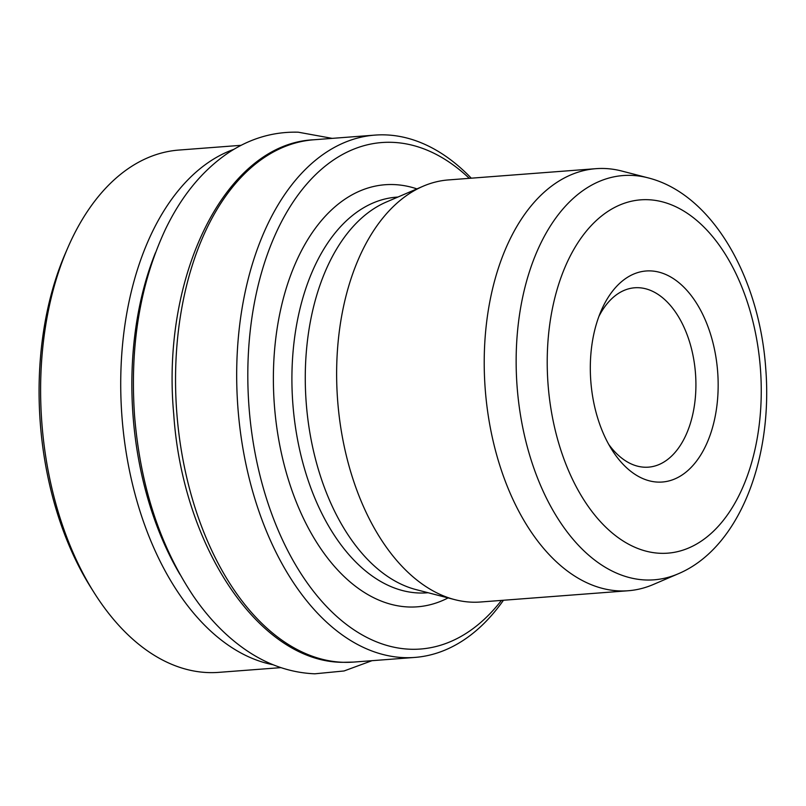 <?xml version="1.0" encoding="UTF-8"?>
<svg xmlns="http://www.w3.org/2000/svg" width="806" height="806" viewBox="0 0 806 806"><rect width="100%" height="100%" fill="white"/><g stroke="black" fill="none" stroke-linecap="round" stroke-linejoin="round"><path stroke-width="1.21" d="M647.994 177.834L621.869 171.063A211.646 127.197 85.6 0 0 604.319 168.494A211.646 127.197 85.6 0 0 595.987 168.676L448.398 179.929A211.646 127.197 85.6 0 0 423.17 186.206A211.646 127.197 85.6 0 0 337.654 400.632A211.646 127.197 85.6 0 0 454.685 599.624A211.646 127.197 85.6 0 0 472.225 602.183A211.646 127.197 85.6 0 0 480.567 602.001L628.156 590.748A211.646 127.197 85.6 0 0 653.374 584.471L678.178 573.822C739.233 548.14 772.944 458.896 765.74 368.523C759.443 277.727 712.494 194.014 647.994 177.834A202.729 121.837 85.6 0 0 631.189 175.386A202.729 121.837 85.6 0 0 516.374 373.692A202.729 121.837 85.6 0 0 646.029 579.998A202.729 121.837 85.6 0 0 678.178 573.822M469.273 178.338A253.981 152.636 85.6 0 0 391.938 142.33A253.981 152.636 85.6 0 0 248.097 390.779A253.981 152.636 85.6 0 0 410.526 649.243A253.981 152.636 85.6 0 0 501.443 600.41M471.278 178.186A261.91 157.412 85.6 0 0 385.318 134.884A261.91 157.412 85.6 0 0 375.002 135.106A261.91 157.412 85.6 0 0 237.377 399.665A261.91 157.412 85.6 0 0 404.491 657.646A261.91 157.412 85.6 0 0 414.808 657.424A261.91 157.412 85.6 0 0 503.448 600.258M241.115 145.312L178.922 150.057A261.91 157.412 85.6 0 0 67.684 248.047A261.91 157.412 85.6 0 0 93.929 592.37A261.91 157.412 85.6 0 0 208.401 672.587A261.91 157.412 85.6 0 0 218.728 672.365L280.921 667.63M608.681 444.318A89.95 54.062 85.6 0 0 644.881 467.228A89.95 54.062 85.6 0 0 648.417 467.158A89.95 54.062 85.6 0 0 695.679 376.301A89.95 54.062 85.6 0 0 638.292 287.702A89.95 54.062 85.6 0 0 634.745 287.772A89.95 54.062 85.6 0 0 598.929 316.375M650.361 270.897A105.828 63.603 85.6 0 0 601.246 310.572A105.828 63.603 85.6 0 0 611.855 449.698A105.828 63.603 85.6 0 0 658.109 482.109A105.828 63.603 85.6 0 0 718.045 378.588A105.828 63.603 85.6 0 0 650.361 270.897M595.987 168.676A211.646 127.197 85.6 0 0 484.779 382.467A211.646 127.197 85.6 0 0 619.814 590.929A211.646 127.197 85.6 0 0 628.156 590.748M67.684 248.047L65.326 253.467A253.981 152.636 85.6 0 0 90.776 587.362L93.929 592.37M423.17 186.206L386.406 201.994A198.417 119.248 85.6 0 0 306.23 403.02A198.417 119.248 85.6 0 0 415.946 589.579L454.685 599.624M397.952 197.037L396.693 197.138A198.417 119.248 85.6 0 0 292.437 397.56A198.417 119.248 85.6 0 0 419.029 592.994A198.417 119.248 85.6 0 0 426.848 592.823L428.107 592.732M416.924 188.886A211.646 127.197 85.6 0 0 393.479 184.564A211.646 127.197 85.6 0 0 273.617 391.615A211.646 127.197 85.6 0 0 408.974 606.999A211.646 127.197 85.6 0 0 448.106 597.911M353.663 662.079L342.792 662.32C259.28 662.149 182.458 546.408 173.733 414.203C160.767 275.33 225.871 143.448 313.856 139.77A261.91 157.412 85.6 0 0 176.242 404.33A261.91 157.412 85.6 0 0 343.346 662.31A261.91 157.412 85.6 0 0 353.663 662.079L414.808 657.424M660.718 553.309A177.169 106.473 85.6 0 0 761.055 379.989A177.169 106.473 85.6 0 0 647.752 199.697A177.169 106.473 85.6 0 0 547.415 373.007A177.169 106.473 85.6 0 0 660.718 553.309M233.861 149.342A261.91 157.412 85.6 0 0 121.988 417.065A261.91 157.412 85.6 0 0 273.133 664.749M155.457 252.731A253.981 152.636 85.6 0 0 179.98 574.436M371.979 660.688L344.061 670.965L314.844 673.806C289.848 672.778 266.182 664.376 243.865 648.598C224.985 635.188 208.089 617.577 193.178 595.765C159.951 545.894 140.435 486.109 134.612 416.42C129.675 346.117 140.002 283.641 165.583 229.005C181.552 195.949 202.266 170.691 227.745 153.221C249.608 138.561 273.113 131.549 298.25 132.194L332.173 138.37M313.856 139.77L375.002 135.106"/></g></svg>
